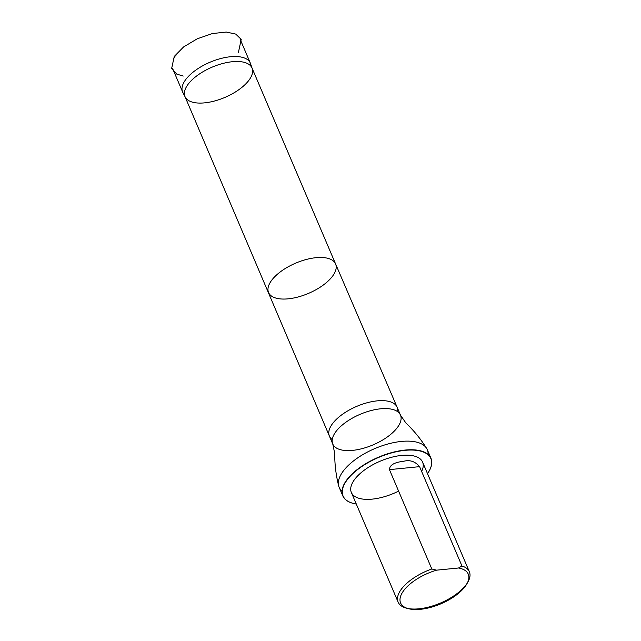 <?xml version="1.0" encoding="UTF-8"?>
<svg xmlns="http://www.w3.org/2000/svg" width="641" height="641" viewBox="0 0 641 641"><rect width="100%" height="100%" fill="white"/><g stroke="black" fill="none" stroke-linecap="round" stroke-linejoin="round"><path stroke-width="0.96" d="M250.935 66.223A36.809 16.594 156.9 0 0 250.511 63.587A36.809 16.594 156.9 0 0 250.319 63.074A36.809 16.594 156.9 0 0 220.4 58.627A36.809 16.594 156.9 0 0 184.969 80.63A36.809 16.594 156.9 0 0 182.605 91.959A36.809 16.594 156.9 0 0 182.837 92.456A36.809 16.594 156.9 0 0 184.44 94.588M458.539 567.998A36.777 16.586 -23.1 0 1 466.912 583.791A36.777 16.586 -23.1 0 1 408.517 608.702A36.777 16.586 -23.1 0 1 403.518 590.858A36.777 16.586 -23.1 0 1 436.601 570.161L458.539 567.998L461.969 566.003A38.716 17.451 -23.1 0 1 469.364 571.764A38.716 17.451 -23.1 0 1 467.946 581.956A38.716 17.451 -23.1 0 1 466.872 583.679A38.716 17.451 -23.1 0 1 406.482 608.173A38.716 17.451 -23.1 0 1 398.141 602.139A38.716 17.451 -23.1 0 1 431.81 568.976L389.44 469.629C389.736 463.026 399.287 461.881 404.159 461.151C410.152 459.741 415.296 461.576 419.591 466.656L461.969 566.003M436.601 570.161L431.81 568.976M398.598 491.11A38.716 17.451 -23.1 0 1 351.356 492.464A38.716 17.451 -23.1 0 1 380.121 461.216A38.716 17.451 -23.1 0 1 422.579 462.081A38.716 17.451 -23.1 0 1 421.626 471.407M187.324 85.365A36.433 16.426 156.9 0 0 184.985 96.583A36.433 16.426 156.9 0 0 185.217 97.071A36.433 16.426 156.9 0 0 224.943 97.4A36.433 16.426 156.9 0 0 252.201 68.499A36.433 16.426 156.9 0 0 252.009 67.994A36.433 16.426 156.9 0 0 222.395 63.587A36.433 16.426 156.9 0 0 187.324 85.365M428.084 454.445A47.915 21.602 156.9 0 0 427.291 449.678A47.915 21.602 156.9 0 0 426.577 448.315A47.915 21.602 156.9 0 0 386.763 444.325A47.915 21.602 156.9 0 0 342.222 472.529A47.915 21.602 156.9 0 0 338.648 485.822A47.915 21.602 156.9 0 0 339.145 487.28A47.915 21.602 156.9 0 0 342.038 491.142M356.3 504.034A47.722 21.522 -23.1 0 1 353.351 503.433A47.722 21.522 -23.1 0 1 346.14 481.303A47.722 21.522 -23.1 0 1 403.526 450.511A47.722 21.522 -23.1 0 1 429.117 471.111A47.722 21.522 -23.1 0 1 427.515 473.659M356.284 504.01A47.915 21.602 -23.1 0 1 353.143 503.377A47.915 21.602 -23.1 0 1 342.823 495.91A47.915 21.602 -23.1 0 1 345.9 481.159A47.915 21.602 -23.1 0 1 392.036 452.514A47.915 21.602 -23.1 0 1 430.976 458.315A47.915 21.602 -23.1 0 1 429.222 470.927A47.915 21.602 -23.1 0 1 427.507 473.635M174.28 56.424L174.52 57.842M175.995 55.735L174.256 56.448L174.536 57.818M270.911 281.343A36.433 16.426 156.9 0 0 268.563 292.536A36.433 16.426 156.9 0 0 268.571 292.552A36.433 16.426 156.9 0 0 308.529 293.37A36.433 16.426 156.9 0 0 335.596 263.964A36.433 16.426 156.9 0 0 335.588 263.948A36.433 16.426 156.9 0 0 305.965 259.565A36.433 16.426 156.9 0 0 270.911 281.343M397.628 411.666A36.809 16.594 156.9 0 0 397.1 407.195A36.809 16.594 156.9 0 0 367.165 402.748A36.809 16.594 156.9 0 0 331.742 424.751A36.809 16.594 156.9 0 0 329.378 436.064A36.809 16.594 156.9 0 0 329.378 436.08A36.809 16.594 156.9 0 0 332.246 439.558M426.577 448.315C420.728 438.989 413.862 430.592 405.977 423.124L400.489 415.144A36.809 16.594 156.9 0 0 370.57 410.689A36.809 16.594 156.9 0 0 335.139 432.699A36.809 16.594 156.9 0 0 332.775 444.029A36.809 16.594 156.9 0 0 373.142 444.854A36.809 16.594 156.9 0 0 400.489 415.144L397.1 407.195A36.809 16.594 156.9 0 0 397.091 407.179L335.588 263.948M419.591 466.656L389.44 469.629M183.238 76.055L176.828 74.132L171.636 68.531L174.256 56.448L183.598 46.945L197.252 38.797L212.307 33.572L226.273 32.05L235.76 34.093L241.208 39.413L238.396 52.522M250.319 63.074L240.311 39.614M182.605 91.959L172.597 68.499M466.912 583.791L467.946 581.956M408.517 608.702L406.482 608.173M351.356 492.464L398.141 602.139M422.579 462.081L469.364 571.764M252.113 68.242L250.511 63.587M185.217 97.071L182.837 92.456M335.596 263.964L252.009 67.994M338.648 485.822C335.972 475.141 334.666 464.372 334.73 453.507L332.775 444.029L184.985 96.583M430.976 458.315L427.291 449.678M342.823 495.91L339.145 487.28"/></g></svg>
